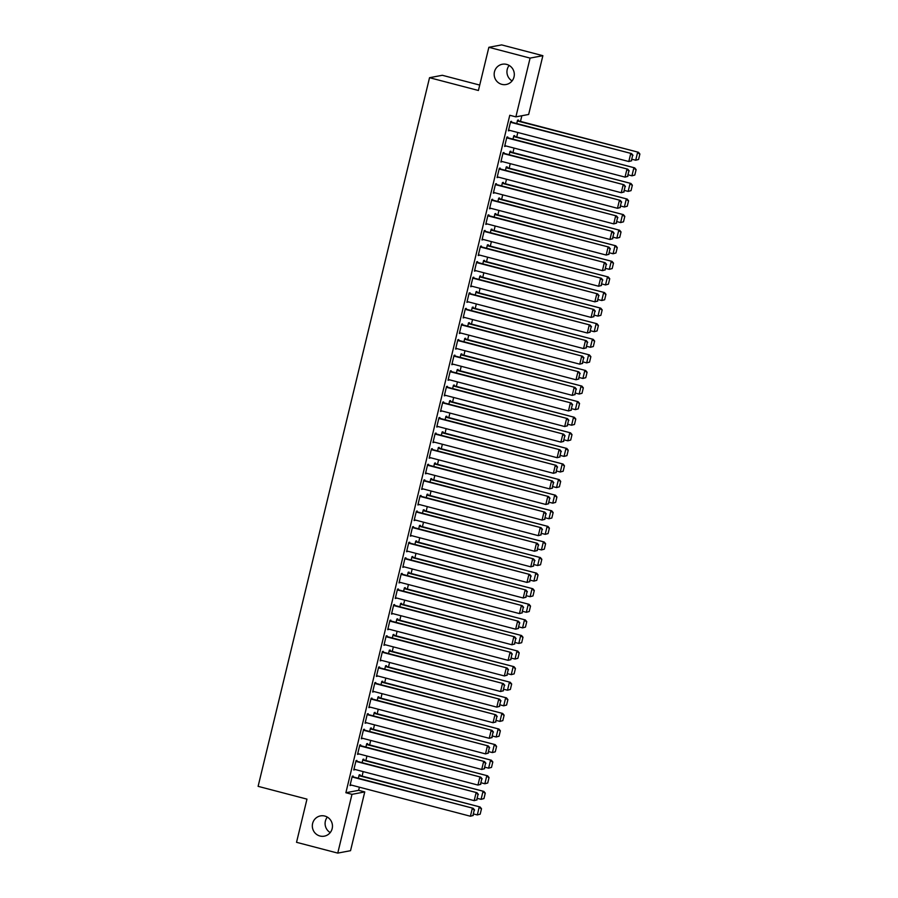 <?xml version="1.0" encoding="UTF-8"?>
<svg xmlns="http://www.w3.org/2000/svg" width="898" height="898" viewBox="0 0 898 898"><rect width="100%" height="100%" fill="white"/><g stroke="black" fill="none" stroke-linecap="round" stroke-linejoin="round"><path stroke-width="1.35" d="M324.807 816.058A10.305 10.058 79.3 0 1 324.301 836.161A10.305 10.058 79.3 0 1 312.324 825.677A10.305 10.058 79.3 0 1 324.807 816.058M506.652 64.398A10.305 10.058 79.3 0 1 506.146 84.502A10.305 10.058 79.3 0 1 494.169 74.018A10.305 10.058 79.3 0 1 506.652 64.398M330.228 832.569A10.305 10.058 79.3 0 1 327.321 817.101M512.085 80.899A10.305 10.058 79.3 0 1 509.166 65.431M358.65 790.33L364.756 791.924L350.534 850.698L337.76 853.1L296.531 842.313L306.97 799.13L258.108 786.345L429.536 77.699L478.41 90.485L488.86 47.302L501.634 44.9L542.875 55.687L528.653 114.461L515.879 116.863L509.772 115.27L345.876 792.732L358.65 790.33L359.402 787.187M362.085 776.108L363.174 771.606M365.856 760.516L366.945 756.015M369.628 744.936L370.717 740.423M373.4 729.344L374.488 724.843M377.171 713.753L378.26 709.252M380.943 698.173L382.032 693.66M384.714 682.581L385.803 678.069M388.486 666.99L389.575 662.488M392.258 651.398L393.346 646.897M396.029 635.818L397.118 631.305M399.801 620.226L400.89 615.725M403.572 604.635L404.661 600.133M407.344 589.054L408.433 584.542M411.116 573.463L412.204 568.95M414.887 557.871L415.976 553.37M418.659 542.28L419.748 537.779M422.43 526.699L423.519 522.187M426.191 511.108L427.291 506.607M429.962 495.516L431.062 491.015M433.734 479.936L434.834 475.424M437.506 464.345L438.594 459.843M441.277 448.753L442.366 444.252M445.049 433.162L446.138 428.66M448.82 417.581L449.909 413.069M452.592 401.99L453.681 397.488M456.364 386.398L457.452 381.897M460.135 370.818L461.224 366.305M463.907 355.226L464.996 350.725M467.678 339.635L468.767 335.134M471.45 324.055L472.539 319.542M475.222 308.463L476.31 303.951M478.993 292.871L480.082 288.37M482.765 277.28L483.854 272.779M486.536 261.7L487.625 257.187M490.308 246.108L491.397 241.607M494.08 230.517L495.168 226.015M497.851 214.936L498.94 210.424M501.623 199.345L502.712 194.832M505.394 183.753L506.483 179.252M509.166 168.162L510.255 163.661M512.938 152.581L514.026 148.069M516.709 136.99L517.798 132.489M520.481 121.398L521.85 115.741M479.723 85.074L442.321 75.286L429.536 77.699M363.611 759.933L363.802 759.158L362.938 759.315L362.13 762.649M356.708 761.235L356.899 760.46L356.035 760.617L353.767 769.968L354.732 769.395M371.155 728.761L371.345 727.975L370.481 728.143L369.673 731.477M364.251 730.063L364.431 729.277L363.578 729.445L361.31 738.796L362.276 738.212M378.698 697.578L378.889 696.803L378.024 696.96L377.216 700.305M371.794 698.88L371.974 698.105L371.121 698.262L368.854 707.613L369.819 707.04M386.241 666.406L386.421 665.62L385.568 665.788L384.759 669.122M379.338 667.708L379.517 666.922L378.653 667.091L376.397 676.441L377.362 675.868M393.784 635.223L393.964 634.448L393.111 634.605L392.303 637.95M386.87 636.525L387.06 635.75L386.196 635.907L383.94 645.269L384.905 644.685M401.327 604.051L401.507 603.276L400.643 603.434L399.846 606.767M394.413 605.353L394.604 604.567L393.739 604.736L391.483 614.086L392.448 613.514M408.859 572.879L409.05 572.093L408.186 572.262L407.378 575.596M401.956 574.17L402.147 573.395L401.283 573.564L399.026 582.914L399.98 582.331M416.403 541.696L416.593 540.922L415.729 541.079L414.921 544.413M409.499 542.998L409.69 542.224L408.826 542.381L406.57 551.731L407.524 551.159M423.946 510.524L424.137 509.738L423.272 509.907L422.464 513.241M417.042 511.826L417.233 511.041L416.369 511.209L414.101 520.559L415.067 519.987M431.489 479.341L431.68 478.567L430.816 478.724L430.007 482.069M424.586 480.643L424.776 479.869L423.912 480.026L421.645 489.376L422.61 488.804M439.032 448.169L439.223 447.384L438.359 447.552L437.551 450.886M432.129 449.471L432.32 448.686L431.455 448.854L429.188 458.204L430.153 457.632M446.575 416.986L446.766 416.212L445.902 416.369L445.094 419.714M439.672 418.288L439.863 417.514L438.999 417.671L436.731 427.033L437.696 426.449M454.119 385.814L454.309 385.04L453.445 385.197L452.637 388.531M447.215 387.117L447.406 386.331L446.542 386.499L444.274 395.85L445.24 395.277M461.662 354.643L461.853 353.857L460.988 354.025L460.18 357.359M454.758 355.934L454.949 355.159L454.085 355.327L451.817 364.678L452.783 364.094M469.205 323.46L469.396 322.685L468.531 322.842L467.723 326.176M462.302 324.762L462.492 323.987L461.628 324.144L459.361 333.495L460.326 332.922M476.748 292.288L476.939 291.502L476.075 291.67L475.267 295.004M469.845 293.59L470.024 292.804L469.171 292.973L466.904 302.323L467.869 301.75M484.291 261.105L484.482 260.33L483.618 260.487L482.81 263.832M477.388 262.407L477.568 261.632L476.715 261.789L474.447 271.14L475.412 270.567M491.835 229.933L492.014 229.147L491.161 229.316L490.353 232.649M484.931 231.235L485.111 230.449L484.246 230.618L481.99 239.968L482.956 239.396M499.378 198.75L499.557 197.975L498.704 198.132L497.896 201.478M492.463 200.052L492.654 199.277L491.79 199.435L489.533 208.796L490.499 208.213M506.921 167.578L507.101 166.804L506.236 166.961L505.439 170.294M500.006 168.88L500.197 168.106L499.333 168.263L497.077 177.613L498.042 177.041M514.453 136.406L514.644 135.62L513.779 135.789L512.971 139.123M507.55 137.708L507.74 136.923L506.876 137.091L504.62 146.441L505.574 145.858M511.321 122.117L511.512 121.331L510.648 121.499L508.391 130.85L509.346 130.277M518.225 120.815L518.415 120.029L517.551 120.197L516.743 123.531M503.778 153.289L503.969 152.514L503.105 152.671L500.848 162.033L501.814 161.449M510.693 151.987L510.872 151.212L510.008 151.369L509.2 154.714M496.235 184.472L496.426 183.686L495.561 183.854L493.305 193.205L494.27 192.632M503.149 183.17L503.329 182.384L502.465 182.552L501.668 185.886M488.703 215.643L488.882 214.869L488.018 215.026L485.762 224.377L486.727 223.804M495.606 214.341L495.786 213.567L494.933 213.724L494.125 217.069M481.16 246.827L481.339 246.041L480.475 246.209L478.219 255.56L479.184 254.976M488.063 245.524L488.254 244.739L487.389 244.907L486.581 248.241M473.616 277.998L473.796 277.213L472.943 277.381L470.675 286.731L471.641 286.159M480.52 276.696L480.711 275.922L479.846 276.079L479.038 279.413M466.073 309.17L466.264 308.396L465.4 308.553L463.132 317.914L464.098 317.331M472.977 307.868L473.167 307.094L472.303 307.251L471.495 310.596M458.53 340.353L458.721 339.567L457.857 339.736L455.589 349.086L456.554 348.514M465.433 339.051L465.624 338.265L464.76 338.434L463.952 341.768M450.987 371.525L451.178 370.751L450.313 370.908L448.046 380.258L449.011 379.686M457.89 370.223L458.081 369.448L457.217 369.606L456.409 372.951M443.444 402.708L443.634 401.922L442.77 402.091L440.503 411.441L441.468 410.869M450.347 401.406L450.538 400.62L449.674 400.789L448.865 404.122M435.9 433.88L436.091 433.105L435.227 433.263L432.959 442.613L433.925 442.041M442.804 432.578L442.995 431.803L442.13 431.96L441.322 435.294M428.357 465.052L428.548 464.277L427.684 464.446L425.416 473.796L426.382 473.212M435.261 463.761L435.451 462.975L434.587 463.144L433.779 466.477M420.814 496.235L421.005 495.449L420.141 495.617L417.873 504.968L418.838 504.395M427.717 494.933L427.908 494.158L427.044 494.315L426.236 497.649M413.271 527.407L413.462 526.632L412.597 526.789L410.341 536.151L411.295 535.567M420.174 526.105L420.365 525.33L419.501 525.487L418.692 528.832M405.728 558.59L405.918 557.804L405.054 557.972L402.798 567.323L403.752 566.75M412.631 557.288L412.822 556.502L411.958 556.67L411.149 560.004M398.184 589.761L398.375 588.987L397.511 589.144L395.255 598.495L396.209 597.922M405.099 588.459L405.279 587.685L404.414 587.842L403.606 591.187M390.641 620.945L390.832 620.159L389.968 620.327L387.712 629.678L388.677 629.094M397.556 619.642L397.735 618.857L396.871 619.025L396.074 622.359M383.098 652.116L383.289 651.342L382.425 651.499L380.168 660.849L381.134 660.277M390.013 650.814L390.192 650.04L389.339 650.197L388.531 653.531M375.566 683.288L375.746 682.514L374.881 682.671L372.625 692.032L373.59 691.449M382.469 681.997L382.66 681.212L381.796 681.38L380.988 684.714M368.023 714.471L368.202 713.685L367.349 713.854L365.082 723.204L366.047 722.632M374.926 713.169L375.117 712.383L374.253 712.552L373.445 715.886M360.48 745.643L360.67 744.869L359.806 745.026L357.539 754.387L358.504 753.804M367.383 744.341L367.574 743.566L366.71 743.724L365.901 747.069M352.936 776.826L353.127 776.04L352.263 776.209L349.996 785.559L350.961 784.987M359.84 775.524L360.031 774.738L359.166 774.907L358.358 778.24M337.76 853.1L351.982 794.337L364.756 791.924M488.86 47.302L530.089 58.101L542.875 55.687M345.876 792.732L351.982 794.337M515.879 116.863L530.089 58.101M508.47 130.491L509.256 130.693M504.71 146.071L505.484 146.273M500.938 161.662L501.713 161.864M497.166 177.254L497.941 177.456M493.395 192.834L494.169 193.036M489.623 208.426L490.398 208.628M485.852 224.017L486.626 224.219M482.08 239.609L482.855 239.811M478.308 255.189L479.083 255.391M474.537 270.781L475.311 270.983M470.765 286.372L471.54 286.574M466.994 301.952L467.768 302.155M463.222 317.544L463.997 317.746M459.45 333.136L460.225 333.338M455.679 348.727L456.453 348.929M451.907 364.307L452.682 364.509M448.136 379.899L448.91 380.101M444.364 395.49L445.139 395.692M440.592 411.071L441.367 411.273M436.821 426.662L437.595 426.864M433.049 442.254L433.824 442.456M429.278 457.834L430.052 458.047M425.506 473.426L426.281 473.628M421.734 489.017L422.509 489.219M417.963 504.609L418.737 504.811M414.191 520.189L414.966 520.391M410.42 535.78L411.194 535.983M406.648 551.372L407.423 551.574M402.876 566.952L403.651 567.166M399.116 582.544L399.891 582.746M395.344 598.135L396.119 598.337M391.573 613.727L392.347 613.929M387.801 629.307L388.576 629.509M384.03 644.899L384.804 645.101M380.258 660.49L381.033 660.692M376.486 676.071L377.261 676.284M372.715 691.662L373.489 691.864M368.943 707.254L369.718 707.456M365.172 722.845L365.946 723.047M361.4 738.425L362.175 738.627M357.629 754.017L358.403 754.219M353.857 769.608L354.631 769.81M350.085 785.189L350.86 785.391M510.457 122.274L631.552 153.569L510.547 121.915M631.676 160.764L628.802 161.528L630.688 153.738L632.652 155.376L631.328 160.832L632.652 155.376M508.571 130.075L628.802 161.528L631.328 160.832M631.552 153.569L632.989 155.309M638.579 159.462L639.892 154.007L638.579 159.462L635.705 160.226L632.035 159.272M517.371 120.972L638.456 152.267L517.45 120.613M638.231 159.53L635.705 160.226L637.591 152.436L639.556 154.074M639.892 154.007L638.456 152.267M506.685 137.865L627.781 169.161L506.775 137.495M627.904 176.356L625.03 177.119L626.916 169.329L628.881 170.968L627.556 176.423L628.881 170.968M504.799 145.656L625.03 177.119L627.556 176.423M627.781 169.161L629.217 170.901M502.914 153.457L624.009 184.752L503.003 153.087M624.132 191.948L621.259 192.711L623.145 184.909L625.109 186.548L623.784 192.004L625.109 186.548M501.028 161.247L621.259 192.711L623.784 192.004M624.009 184.752L625.446 186.492M634.807 175.054L636.121 169.599L634.807 175.054L631.934 175.817L628.263 174.852M513.6 136.563L634.684 167.859L513.678 136.204M634.459 175.121L631.934 175.817L633.82 168.027L635.784 169.666M636.121 169.599L634.684 167.859M631.036 190.645L632.36 185.19L631.036 190.645L628.162 191.409L624.492 190.443M509.828 152.155L630.912 183.45L509.907 151.784M630.688 190.713L628.162 191.409L630.048 183.607L632.012 185.246M632.36 185.19L630.912 183.45M499.153 169.037L620.237 200.344L499.232 168.678M620.361 207.528L617.487 208.291L619.373 200.501L621.337 202.14L620.013 207.595L621.337 202.14M497.268 176.839L617.487 208.291L620.013 207.595M620.237 200.344L621.674 202.072M495.382 184.629L616.466 215.924L495.46 184.27M616.589 223.119L613.716 223.883L615.601 216.092L617.566 217.731L616.241 223.187L617.566 217.731M493.496 192.43L613.716 223.883L616.241 223.187M616.466 215.924L617.903 217.664M627.264 206.226L628.589 200.77L627.264 206.226L624.391 206.989L620.72 206.035M506.057 167.746L627.141 199.042L506.146 167.376M626.916 206.293L624.391 206.989L626.276 199.199L628.241 200.838M628.589 200.77L627.141 199.042M623.493 221.817L624.817 216.362L623.493 221.817L620.619 222.581L616.948 221.626M502.285 183.327L623.369 214.622L502.375 182.968M623.145 221.885L620.619 222.581L622.505 214.79L624.469 216.429M624.817 216.362L623.369 214.622M491.61 200.22L612.694 231.516L491.689 199.85M612.818 238.711L609.944 239.474L611.83 231.673L613.794 233.323L612.47 238.778L613.794 233.323M489.724 208.01L609.944 239.474L612.47 238.778M612.694 231.516L614.131 233.256M619.721 237.409L621.046 231.953L619.721 237.409L616.847 238.172L613.177 237.207M498.513 198.918L619.598 230.214L498.603 198.548M619.373 237.476L616.847 238.172L618.733 230.382L620.698 232.021M621.046 231.953L619.598 230.214M487.839 215.812L608.923 247.107L487.917 215.441M609.046 254.291L606.172 255.054L608.058 247.264L610.023 248.903L608.698 254.358L610.023 248.903M485.953 223.602L606.172 255.054L608.698 254.358M608.923 247.107L610.371 248.836M615.949 253L617.274 247.545L615.949 253L613.076 253.764L609.405 252.798M494.742 214.51L615.826 245.805L494.832 214.139M615.601 253.056L613.076 253.764L614.962 245.962L616.926 247.601M617.274 247.545L615.826 245.805M484.067 231.392L605.151 262.687L484.157 231.033M605.274 269.883L602.401 270.646L604.287 262.856L606.251 264.495L604.926 269.95L606.251 264.495M482.181 239.194L602.401 270.646L604.926 269.95M605.151 262.687L606.599 264.427M612.178 268.581L613.502 263.125L612.178 268.581L609.304 269.344L605.634 268.39M490.97 230.09L612.054 261.385L491.06 229.731M611.83 268.648L609.304 269.344L611.19 261.554L613.154 263.193M613.502 263.125L612.054 261.385M480.295 246.984L601.379 278.279L480.385 246.613M601.503 285.474L598.629 286.238L600.515 278.447L602.479 280.086L601.155 285.542L602.479 280.086M478.41 254.774L598.629 286.238L601.155 285.542M601.379 278.279L602.827 280.019M608.406 284.172L609.731 278.717L608.406 284.172L605.533 284.935L601.862 283.97M487.199 245.682L608.283 276.977L487.288 245.322M608.058 284.239L605.533 284.935L607.418 277.145L609.383 278.784M609.731 278.717L608.283 276.977M476.524 262.575L597.608 293.871L476.614 262.205M597.731 301.066L594.858 301.829L596.743 294.028L598.708 295.666L597.383 301.122L598.708 295.666M474.638 270.365L594.858 301.829L597.383 301.122M597.608 293.871L599.056 295.61M604.635 299.764L605.959 294.308L604.635 299.764L601.761 300.527L598.09 299.562M483.427 261.273L604.511 292.568L483.517 260.903M604.287 299.82L601.761 300.527L603.647 292.726L605.611 294.364M605.959 294.308L604.511 292.568M472.752 278.156L593.836 309.451L472.842 277.796M593.96 316.646L591.086 317.409L592.972 309.619L594.936 311.258L593.612 316.713L594.936 311.258M470.866 285.957L591.086 317.409L593.612 316.713M593.836 309.451L595.284 311.191M600.863 315.344L602.188 309.889L600.863 315.344L597.989 316.107L594.319 315.153M479.655 276.853L600.74 308.16L479.745 276.494M600.515 315.411L597.989 316.107L599.875 308.317L601.84 309.956M602.188 309.889L600.74 308.16M468.981 293.747L590.065 325.042L469.07 293.388M590.188 332.238L587.314 333.001L589.2 325.211L591.165 326.85L589.84 332.305L591.165 326.85M467.095 301.537L587.314 333.001L589.84 332.305M590.065 325.042L591.513 326.782M597.091 330.935L598.416 325.48L597.091 330.935L594.218 331.699L590.547 330.745M475.884 292.445L596.968 323.74L475.974 292.086M596.755 331.003L594.218 331.699L596.104 323.909L598.068 325.547M598.416 325.48L596.968 323.74M465.209 309.339L586.293 340.634L465.299 308.968M586.416 347.829L583.543 348.592L585.429 340.791L587.393 342.43L586.068 347.896L587.393 342.43M463.323 317.129L583.543 348.592L586.068 347.896M586.293 340.634L587.741 342.374M593.32 346.527L594.644 341.072L593.32 346.527L590.446 347.29L586.776 346.325M472.112 308.036L593.196 339.332L472.202 307.666M592.983 346.594L590.446 347.29L592.332 339.489L594.296 341.139M594.644 341.072L593.196 339.332M461.437 324.93L582.521 356.225L461.527 324.56M582.645 363.409L579.771 364.173L581.657 356.383L583.621 358.021L582.297 363.477L583.621 358.021M459.551 332.72L579.771 364.173L582.297 363.477M582.521 356.225L583.969 357.954M589.548 362.119L590.873 356.652L589.548 362.119L586.675 362.882L583.004 361.916M468.341 323.628L589.425 354.923L468.43 323.258M589.211 362.175L586.675 362.882L588.56 355.08L590.525 356.719M590.873 356.652L589.425 354.923M457.666 340.51L578.75 371.806L457.756 340.151M578.873 379.001L576 379.764L577.885 371.974L579.85 373.613L578.525 379.068L579.85 373.613M455.78 348.312L576 379.764L578.525 379.068M578.75 371.806L580.198 373.546M585.777 377.699L587.101 372.243L585.777 377.699L582.903 378.462L579.244 377.508M464.569 339.208L585.653 370.504L464.659 338.849M585.44 377.766L582.903 378.462L584.789 370.672L586.753 372.311M587.101 372.243L585.653 370.504M453.894 356.102L574.978 387.397L453.984 355.731M575.102 394.592L572.228 395.356L574.114 387.566L576.078 389.204L574.754 394.66L576.078 389.204M452.008 363.892L572.228 395.356L574.754 394.66M574.978 387.397L576.426 389.137M582.005 393.29L583.33 387.835L582.005 393.29L579.143 394.054L575.472 393.088M460.797 354.8L581.882 386.095L460.887 354.429M581.668 393.358L579.143 394.054L581.017 386.263L582.982 387.902M583.33 387.835L581.882 386.095M450.123 371.693L571.207 402.989L450.212 371.323M571.33 410.184L568.456 410.947L570.342 403.146L572.307 404.785L570.993 410.24L572.307 404.785M448.237 379.484L568.456 410.947L570.993 410.24M571.207 402.989L572.655 404.729M578.233 408.882L579.558 403.426L578.233 408.882L575.371 409.645L571.7 408.68M457.026 370.391L578.11 401.687L457.116 370.021M577.897 408.938L575.371 409.645L577.257 401.844L579.21 403.483M579.558 403.426L578.11 401.687M446.351 387.274L567.435 418.569L446.441 386.915M567.558 425.764L564.685 426.528L566.571 418.737L568.535 420.376L567.222 425.832L568.535 420.376M444.465 395.075L564.685 426.528L567.222 425.832M567.435 418.569L568.883 420.309M574.462 424.462L575.786 419.007L574.462 424.462L571.599 425.225L567.929 424.271M453.254 385.972L574.338 417.278L453.344 385.612M574.125 424.529L571.599 425.225L573.485 417.435L575.438 419.074M575.786 419.007L574.338 417.278M442.579 402.865L563.663 434.161L442.669 402.506M563.787 441.356L560.913 442.119L562.799 434.329L564.763 435.968L563.45 441.423L564.763 435.968M440.694 410.655L560.913 442.119L563.45 441.423M563.663 434.161L565.111 435.9M570.701 440.054L572.015 434.598L570.701 440.054L567.828 440.817L564.157 439.863M449.483 401.563L570.567 432.858L449.572 401.204M570.353 440.121L567.828 440.817L569.714 433.027L571.667 434.666M572.015 434.598L570.567 432.858M438.808 418.457L559.892 449.752L438.898 418.086M560.015 456.947L557.142 457.711L559.027 449.909L560.992 451.548L559.679 457.015L560.992 451.548M436.922 426.247L557.142 457.711L559.679 457.015M559.892 449.752L561.34 451.492M566.93 455.645L568.243 450.19L566.93 455.645L564.056 456.409L560.386 455.443M445.711 417.155L566.806 448.45L445.801 416.784M566.582 455.713L564.056 456.409L565.942 448.607L567.895 450.257M568.243 450.19L566.806 448.45M435.036 434.048L556.12 465.344L435.126 433.678M556.244 472.528L553.381 473.291L555.267 465.501L557.22 467.14L555.907 472.595L557.22 467.14M433.15 441.838L553.381 473.291L555.907 472.595M556.12 465.344L557.568 467.072M563.158 471.237L564.472 465.77L563.158 471.237L560.285 472L556.614 471.035M441.939 432.746L563.035 464.041L442.029 432.376M562.81 471.293L560.285 472L562.17 464.199L564.124 465.838M564.472 465.77L563.035 464.041M431.264 449.629L552.349 480.924L431.354 449.269M552.472 488.119L549.61 488.882L551.495 481.092L553.449 482.731L552.135 488.186L553.449 482.731M429.379 457.43L549.61 488.882L552.135 488.186M552.349 480.924L553.797 482.664M559.387 486.817L560.7 481.362L559.387 486.817L556.513 487.58L552.842 486.626M438.168 448.327L559.263 479.622L438.258 447.967M559.039 486.884L556.513 487.58L558.399 479.79L560.352 481.429M560.7 481.362L559.263 479.622M427.493 465.22L548.577 496.515L427.583 464.85M548.7 503.711L545.838 504.474L547.724 496.684L549.677 498.323L548.364 503.778L549.677 498.323M425.607 473.01L545.838 504.474L548.364 503.778M548.577 496.515L550.025 498.255M555.615 502.409L556.928 496.953L555.615 502.409L552.741 503.172L549.071 502.207M434.396 463.918L555.492 495.213L434.486 463.548M555.267 502.476L552.741 503.172L554.627 495.382L556.58 497.021M556.928 496.953L555.492 495.213M423.721 480.812L544.817 512.107L423.811 480.441M544.94 519.302L542.066 520.065L543.952 512.264L545.905 513.903L544.592 519.358L545.905 513.903M421.836 488.602L542.066 520.065L544.592 519.358M544.817 512.107L546.253 513.847M419.95 496.392L541.045 527.687L420.04 496.033M541.168 534.882L538.295 535.646L540.181 527.856L542.134 529.494L540.821 534.95L542.134 529.494M418.064 504.193L538.295 535.646L540.821 534.95M541.045 527.687L542.482 529.427M416.178 511.983L537.273 543.279L416.268 511.624M537.397 550.474L534.523 551.237L536.409 543.447L538.362 545.086L537.049 550.541L538.362 545.086M414.292 519.774L534.523 551.237L537.049 550.541M537.273 543.279L538.71 545.019M412.406 527.575L533.502 558.87L412.496 527.205M533.625 566.066L530.752 566.829L532.637 559.027L534.591 560.666L533.277 566.133L534.591 560.666M410.521 535.365L530.752 566.829L533.277 566.133M533.502 558.87L534.939 560.61M408.635 543.167L529.73 574.462L408.725 542.796M529.854 581.646L526.98 582.409L528.866 574.619L530.83 576.258L529.506 581.713L530.83 576.258M406.749 550.957L526.98 582.409L529.506 581.713M529.73 574.462L531.167 576.19M404.863 558.747L525.959 590.042L404.953 558.388M526.082 597.237L523.208 598.001L525.094 590.211L527.059 591.849L525.734 597.305L527.059 591.849M402.978 566.548L523.208 598.001L525.734 597.305M525.959 590.042L527.395 591.782M401.092 574.338L522.187 605.634L401.181 573.968M522.31 612.829L519.437 613.592L521.323 605.802L523.287 607.441L521.962 612.896L523.287 607.441M399.206 582.129L519.437 613.592L521.962 612.896M522.187 605.634L523.624 607.374M551.843 518L553.157 512.545L551.843 518L548.97 518.763L545.299 517.798M430.625 479.51L551.72 510.805L430.714 479.139M551.495 518.056L548.97 518.763L550.856 510.962L552.82 512.601M553.157 512.545L551.72 510.805M548.072 533.58L549.385 528.125L548.072 533.58L545.198 534.344L541.528 533.39M426.853 495.09L547.948 526.396L426.943 494.731M547.724 533.648L545.198 534.344L547.084 526.554L549.048 528.192M549.385 528.125L547.948 526.396M544.3 549.172L545.614 543.717L544.3 549.172L541.427 549.935L537.756 548.981M423.081 510.681L544.177 541.977L423.171 510.322M543.952 549.239L541.427 549.935L543.312 542.145L545.277 543.784M545.614 543.717L544.177 541.977M540.529 564.763L541.842 559.308L540.529 564.763L537.655 565.527L533.984 564.561M419.31 526.273L540.405 557.568L419.4 525.902M540.181 564.831L537.655 565.527L539.541 557.725L541.505 559.375M541.842 559.308L540.405 557.568M536.757 580.344L538.07 574.888L536.757 580.344L533.883 581.118L530.213 580.153M415.55 541.864L536.634 573.16L415.628 541.494M536.409 580.411L533.883 581.118L535.769 573.317L537.734 574.956M538.07 574.888L536.634 573.16M532.985 595.935L534.299 590.48L532.985 595.935L530.112 596.699L526.441 595.744M411.778 557.445L532.862 588.74L411.856 557.086M532.637 596.003L530.112 596.699L531.998 588.908L533.962 590.547M534.299 590.48L532.862 588.74M529.214 611.527L530.527 606.071L529.214 611.527L526.34 612.29L522.67 611.325M408.006 573.036L529.09 604.332L408.085 572.666M528.866 611.594L526.34 612.29L528.226 604.5L530.19 606.139M530.527 606.071L529.09 604.332M397.32 589.93L518.415 621.225L397.41 589.559M518.539 628.42L515.665 629.184L517.551 621.382L519.515 623.021L518.191 628.477L519.515 623.021M395.434 597.72L515.665 629.184L518.191 628.477M518.415 621.225L519.852 622.965M525.442 627.118L526.767 621.663L525.442 627.118L522.569 627.882L518.898 626.916M404.235 588.628L525.319 619.923L404.313 588.257M525.094 627.174L522.569 627.882L524.454 620.08L526.419 621.719M526.767 621.663L525.319 619.923M393.549 605.51L514.644 636.805L393.638 605.151M514.767 644.001L511.894 644.764L513.779 636.974L515.744 638.613L514.419 644.068L515.744 638.613M391.674 613.312L511.894 644.764L514.419 644.068M514.644 636.805L516.081 638.545M521.671 642.699L522.995 637.243L521.671 642.699L518.797 643.462L515.126 642.508M400.463 604.208L521.547 635.515L400.553 603.849M521.323 642.766L518.797 643.462L520.683 635.672L522.647 637.311M522.995 637.243L521.547 635.515M389.788 621.102L510.872 652.397L389.867 620.743M510.996 659.592L508.122 660.356L510.008 652.565L511.972 654.204L510.648 659.66L511.972 654.204M387.902 628.892L508.122 660.356L510.648 659.66M510.872 652.397L512.309 654.137M517.899 658.29L519.224 652.835L517.899 658.29L515.025 659.053L511.355 658.099M396.692 619.8L517.776 651.095L396.781 619.44M517.551 658.357L515.025 659.053L516.911 651.263L518.876 652.902M519.224 652.835L517.776 651.095M386.017 636.693L507.101 667.989L386.095 636.323M507.224 675.184L504.35 675.947L506.236 668.146L508.201 669.785L506.876 675.24L508.201 669.785M384.131 644.483L504.35 675.947L506.876 675.24M507.101 667.989L508.537 669.728M514.127 673.882L515.452 668.426L514.127 673.882L511.254 674.645L507.583 673.68M392.92 635.391L514.004 666.686L393.01 635.021M513.779 673.949L511.254 674.645L513.14 666.844L515.104 668.494M515.452 668.426L514.004 666.686M382.245 652.274L503.329 683.58L382.324 651.914M503.452 690.764L500.579 691.527L502.465 683.737L504.429 685.376L503.105 690.831L504.429 685.376M380.359 660.075L500.579 691.527L503.105 690.831M503.329 683.58L504.777 685.309M510.356 689.462L511.68 684.007L510.356 689.462L507.482 690.225L503.812 689.271M389.148 650.983L510.232 682.278L389.238 650.612M510.008 689.529L507.482 690.225L509.368 682.435L511.332 684.074M511.68 684.007L510.232 682.278M378.473 667.865L499.557 699.16L378.563 667.506M499.681 706.356L496.807 707.119L498.693 699.329L500.657 700.968L499.333 706.423L500.657 700.968M376.588 675.666L496.807 707.119L499.333 706.423M499.557 699.16L501.005 700.9M506.584 705.053L507.909 699.598L506.584 705.053L503.711 705.817L500.04 704.863M385.377 666.563L506.461 697.858L385.466 666.204M506.236 705.121L503.711 705.817L505.596 698.027L507.561 699.665M507.909 699.598L506.461 697.858M374.702 683.457L495.786 714.752L374.792 683.086M495.909 721.947L493.036 722.71L494.921 714.909L496.886 716.559L495.561 722.014L496.886 716.559M372.816 691.247L493.036 722.71L495.561 722.014M495.786 714.752L497.234 716.492M502.813 720.645L504.137 715.19L502.813 720.645L499.939 721.408L496.268 720.443M381.605 682.154L502.689 713.45L381.695 681.784M502.465 720.712L499.939 721.408L501.825 713.618L503.789 715.257M504.137 715.19L502.689 713.45M370.93 699.048L492.014 730.343L371.02 698.678M492.138 737.539L489.264 738.302L491.15 730.501L493.114 732.139L491.79 737.595L493.114 732.139M369.044 706.838L489.264 738.302L491.79 737.595M492.014 730.343L493.462 732.072M499.041 736.237L500.366 730.781L499.041 736.237L496.167 737L492.497 736.034M377.834 697.746L498.918 729.041L377.923 697.376M498.693 736.293L496.167 737L498.053 729.198L500.018 730.837M500.366 730.781L498.918 729.041M367.159 714.628L488.243 745.924L367.248 714.269M488.366 753.119L485.492 753.882L487.378 746.092L489.343 747.731L488.018 753.186L489.343 747.731M365.273 722.43L485.492 753.882L488.018 753.186M488.243 745.924L489.691 747.664M495.269 751.817L496.594 746.361L495.269 751.817L492.396 752.58L488.725 751.626M374.062 713.326L495.146 744.622L374.152 712.967M494.921 751.884L492.396 752.58L494.282 744.79L496.246 746.429M496.594 746.361L495.146 744.622M363.387 730.22L484.471 761.515L363.477 729.861M484.594 768.71L481.721 769.474L483.607 761.684L485.571 763.322L484.246 768.778L485.571 763.322M361.501 738.01L481.721 769.474L484.246 768.778M484.471 761.515L485.919 763.255M491.498 767.408L492.822 761.953L491.498 767.408L488.624 768.172L484.954 767.206M370.29 728.918L491.374 760.213L370.38 728.559M491.15 767.476L488.624 768.172L490.51 760.381L492.474 762.02M492.822 761.953L491.374 760.213M359.615 745.811L480.699 777.107L359.705 745.441M480.823 784.302L477.949 785.065L479.835 777.264L481.799 778.903L480.475 784.358L481.799 778.903M357.73 753.602L477.949 785.065L480.475 784.358M480.699 777.107L482.147 778.847M487.726 783L489.051 777.545L487.726 783L484.853 783.763L481.182 782.798M366.519 744.509L487.603 775.805L366.609 744.139M487.389 783.067L484.853 783.763L486.738 775.962L488.703 777.601M489.051 777.545L487.603 775.805M355.844 761.392L476.928 792.698L355.934 761.033M477.051 799.882L474.178 800.646L476.063 792.855L478.028 794.494L476.703 799.95L478.028 794.494M353.958 769.193L474.178 800.646L476.703 799.95M476.928 792.698L478.376 794.427M483.955 798.58L485.279 793.125L483.955 798.58L481.081 799.343L477.41 798.389M362.747 760.101L483.831 791.396L362.837 759.73M483.618 798.648L481.081 799.343L482.967 791.553L484.931 793.192M485.279 793.125L483.831 791.396M352.072 776.983L473.156 808.279L352.162 776.624M473.28 815.474L470.406 816.237L472.292 808.447L474.256 810.086L472.932 815.541L474.256 810.086M350.186 784.785L470.406 816.237L472.932 815.541M473.156 808.279L474.604 810.018M480.183 814.172L481.508 808.716L480.183 814.172L477.309 814.935L473.639 813.981M358.976 775.681L480.06 806.976L359.065 775.322M479.846 814.239L477.309 814.935L479.195 807.145L481.16 808.784M481.508 808.716L480.06 806.976"/></g></svg>
